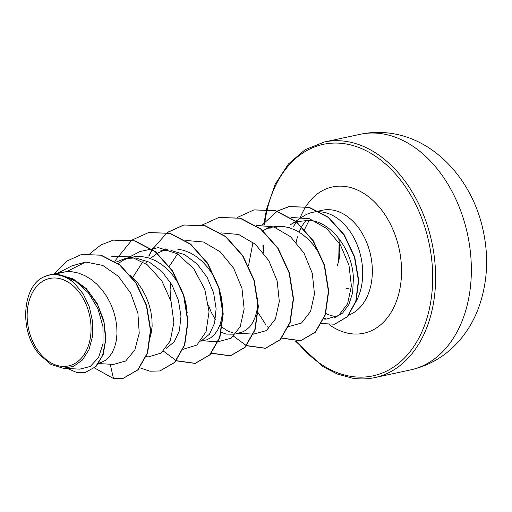 <?xml version="1.0" encoding="UTF-8"?>
<svg xmlns="http://www.w3.org/2000/svg" width="512" height="512" viewBox="0 0 512 512"><rect width="100%" height="100%" fill="white"/><g stroke="black" fill="none" stroke-linecap="round" stroke-linejoin="round"><path stroke-width="0.77" d="M60.25 366.144A44.736 31.245 77.9 0 1 27.162 317.197A44.736 31.245 77.9 0 1 57.946 278.266A44.736 31.245 77.9 0 1 91.034 327.213A44.736 31.245 77.9 0 1 60.25 366.144M296.576 221.818A48.358 33.779 77.9 0 1 297.075 221.67L308.838 220.307C331.904 221.395 353.133 251.43 353.37 278.918L352.64 292.774L348.877 304.525L342.573 313.114L334.317 317.882M355.206 303.053A54.163 37.83 -102.1 0 0 358.221 247.565A54.163 37.83 -102.1 0 0 322.624 212.077A54.163 37.83 -102.1 0 0 320.166 211.802M319.706 211.77A54.163 37.83 -102.1 0 0 312.64 212.326A54.163 37.83 -102.1 0 0 303.366 216.25L295.814 221.21M297.139 221.645A54.163 37.83 -102.1 0 0 296.819 222.016M296.666 222.189A54.163 37.83 -102.1 0 0 293.606 226.272L293.741 225.965M295.616 221.344L290.419 224.755A48.358 33.779 77.9 0 1 296.314 221.901M324.998 318.419L324.134 318.266A54.163 37.83 -102.1 0 0 325.114 318.438M63.155 368.23L73.491 366.426L82.413 360.026L88.954 349.715L92.48 336.538L92.646 321.875L89.434 307.168L83.206 293.92L74.56 283.398C70.138 279.258 65.446 276.486 60.48 275.085L75.437 281.011L88.435 292.838L97.946 308.781L102.95 326.541L103.046 343.578L98.522 357.549L90.291 366.464L79.718 369.152L63.155 368.23L50.989 364.467L39.987 355.008C18.867 332.691 21.837 285.446 44.486 276.634L49.715 274.874L66.752 271.558L53.722 274.355A48.358 33.779 77.9 0 1 58.035 274.662A48.358 33.779 77.9 0 1 58.246 274.694L72.934 278.746L86.374 288.685L97.107 303.309L103.885 320.749L105.952 338.701L103.155 354.72L96 366.547L85.28 372.486L95.482 366.835L102.605 355.482L105.613 340.045L104.013 322.605L97.882 305.414L87.872 290.656L75.091 280.128L60.954 275.059L58.362 274.688M98.534 363.571L113.523 364.403L125.677 361.018L134.822 350.022L139.232 333.21L137.901 313.235L130.714 293.248L118.483 276.435L102.79 265.446L85.728 262.016L66.752 271.558L71.77 271.712L78.4 273.05L84.902 275.642L91.13 279.418L96.941 284.256L102.202 290.029L106.79 296.57L110.611 303.699L113.587 311.206L115.654 318.893L116.781 326.541L116.973 333.933L116.237 340.864L114.63 347.142L112.218 352.582L109.088 357.043L105.35 360.384L101.133 362.522L98.861 363.123M116.026 262.074L125.357 258.502L135.744 257.965L149.466 262.202L161.933 271.52L171.923 284.781L178.438 300.339L180.96 316.32L179.405 330.746L174.202 341.888L166.189 348.358M118.131 263.546L123.494 260.102L128.57 257.978M125.357 258.502L135.507 256.557L142.099 256.602L148.723 257.939L155.226 260.531L161.453 264.307L167.27 269.146L172.525 274.918L177.12 281.459L180.934 288.589L183.91 296.096L185.978 303.782L187.226 313.011M132.525 277.818L144.038 259.853M167.776 249.402L160.518 250.95L168.077 250.234M145.779 263.68L147.68 261.331M150.394 258.483L157.158 253.376M157.376 253.248L163.706 250.432M169.376 266.234L177.581 253.926M170.509 299.494L170.106 289.51L170.656 282.656M233.581 334.176L226.138 334.08L221.331 332.326M232.486 332.717L227.712 330.982L222.298 327.366M222.048 327.149L219.891 325.12M215.373 319.558L211.309 312.41L208.582 305.51M323.622 263.232L317.766 251.238L313.178 244.698L307.917 238.925L302.106 234.086L295.872 230.317L289.37 227.718L282.746 226.381L276.154 226.336L266.003 228.282L276.39 227.744M262.861 230.586L269.216 227.757M130.33 275.072L137.363 282.47L141.958 289.018L145.773 296.141L148.749 303.654L150.816 311.341L151.942 318.989L152.134 326.381L150.566 337.05M170.906 250.413L184.621 254.643L197.088 263.955L207.059 277.19L213.581 292.723L216.115 308.704L214.586 323.123L209.408 334.278L201.421 340.774M177.261 249.043L183.885 250.387L190.387 252.979L196.621 256.749L202.432 261.594L207.686 267.366L212.282 273.907L216.102 281.03L219.072 288.544L221.139 296.23L222.266 303.878L222.458 311.27L221.728 318.202L220.115 324.474L217.702 329.92L214.573 334.374L210.835 337.722L206.618 339.853L200.774 341.229M201.53 340.73L201.165 340.73M257.549 297.914L257.619 303.712L256.89 310.643L255.277 316.922L252.864 322.362L249.734 326.822L245.997 330.163L241.779 332.301L235.936 333.67M236.691 333.178L236.326 333.178M85.728 262.016L71.846 265.882L57.901 273.12M49.715 274.874L53.722 274.355M123.424 378.246L138.029 369.83L147.629 352.915L150.726 330.298L146.682 305.606L135.962 282.675L120.026 264.986L101.069 255.136L81.562 254.496M110.227 364.224L113.466 378.522L123.277 378.278L137.734 369.894L147.334 352.979L150.432 330.362L146.394 305.67L135.674 282.739L119.731 265.05L100.774 255.194L81.414 254.528L66.445 261.254L54.515 273.85M67.539 368.474L76.512 372.39L85.28 372.486M60.48 275.085L60.954 275.059M326.086 319.149L338.637 315.507L347.603 303.77L351.386 286.01L348.96 265.171L340.365 244.845L326.554 228.416L309.459 218.739L291.494 217.472M288.659 326.592L301.536 323.034L310.547 311.456L314.477 293.914L312.294 273.312L304 253.133L290.56 236.742L273.811 226.912L256.122 225.338M253.491 334.15L266.381 330.586L275.398 319.008L279.315 301.44L277.133 280.845L268.813 260.659L255.398 244.294L238.656 234.47L220.96 232.89M218.336 341.702L231.219 338.144L240.224 326.592L244.141 308.998L241.971 288.416L233.658 268.218L220.218 251.834L203.482 242.016L185.805 240.442M183.168 349.261L196.934 345.037L206.08 331.648L209.043 311.789L204.8 289.331L193.677 268.627L177.331 253.773L158.4 247.622L140.038 251.514L127.437 258.054M148.64 356.845L161.197 353.03L170.266 340.858L173.875 322.509L171.034 301.261L161.792 280.832L147.36 264.864L129.818 256.173L111.789 256.365M113.504 240.102L134.938 240.864L155.514 251.706L172.595 270.88L183.898 295.398L188.051 321.453L184.749 344.998L174.829 362.394L159.987 370.938M148.653 232.55L170.086 233.306L190.669 244.141L207.744 263.315L219.059 287.827L223.213 313.875L219.917 337.427L210.003 354.829L195.309 363.347L176.339 360.698M176.173 360.614L163.45 351.136M149.094 255.814L152.307 249.562M152.422 249.37L167.078 232.691M167.206 232.595L183.962 224.966L205.248 225.747L225.83 236.589L242.912 255.763L254.221 280.282L258.374 306.336L255.072 329.888L245.152 347.283L230.458 355.795L211.501 353.146M218.982 217.44L240.416 218.195L260.998 229.037L278.074 248.211L289.382 272.723L293.536 298.771L290.24 322.323L280.32 339.718L265.632 348.237L246.662 345.587M254.131 209.888L275.565 210.637L296.154 221.478L313.235 240.646L324.544 265.165L328.698 291.219L325.395 314.771L315.475 332.166L300.787 340.685L281.83 338.035M262.266 224.896L277.126 211.258M277.299 211.155L289.126 206.592L309.152 207.283L328.365 217.261L344.218 234.771L354.714 256.966L358.707 280.339L356.058 301.28L347.629 316.621L334.714 324.179M113.466 378.522L94.483 367.949M89.99 253.6L100.896 244.954L113.357 240.134L134.643 240.928L155.226 251.77L172.301 270.944L183.61 295.462L187.757 321.51L184.454 345.062L174.534 362.451L159.84 370.97L149.92 371.2L139.821 367.782M114.688 261.216L131.757 240.211M131.891 240.115L148.506 232.582L169.792 233.37L190.374 244.205L207.45 263.373L218.765 287.891L222.918 313.939L219.622 337.491L209.709 354.886L195.021 363.411L176.218 360.845M148.717 256.07L152.128 249.434M152.243 249.248L153.19 247.686M167.046 232.563L183.667 225.024L204.954 225.811L225.542 236.653L242.618 255.827L253.933 280.346L258.08 306.4L254.778 329.952L244.858 347.347L230.163 355.859L211.379 353.286M202.214 225.005L218.835 217.472L240.122 218.259L260.704 229.101L277.779 248.275L289.088 272.787L293.242 298.835L289.946 322.387L280.026 339.782L265.338 348.301L246.541 345.734M246.374 345.651L233.587 336.205M237.37 217.453L253.984 209.92L275.27 210.701L295.859 221.536L312.941 240.71L324.25 265.229L328.403 291.283L325.107 314.835L315.187 332.23L300.493 340.749L281.702 338.176M268.986 328.416L267.558 326.822M265.728 324.621L258.221 312.832M248.525 265.734L253.011 242.323M277.184 211.117L288.832 206.656L308.858 207.347L328.07 217.325L343.923 234.835L354.419 257.03L358.413 280.403L355.77 301.344L347.334 316.678L334.566 324.211L321.67 323.539M44.486 276.634A48.096 33.594 77.9 0 1 74.56 283.398M337.555 265.453L339.891 253.85L338.925 238.547M345.99 288.365L348.538 288.288M348.614 288.282L347.974 288.41M339.206 238.912L338.65 262.675M382.202 133.779A120.467 84.141 -102.1 0 0 359.994 134.336C370.534 132.09 381.152 131.808 391.834 133.478C437.28 140.339 473.037 182.381 483.136 230.355C489.018 257.504 487.437 283.52 478.387 308.41C474.259 319.334 468.621 329.242 461.466 338.118C448.013 354.611 431.059 365.21 410.605 369.894A120.467 84.141 -102.1 0 0 470.163 250.003A120.467 84.141 -102.1 0 0 382.202 133.779M359.994 134.336L324.237 142.016A120.467 84.141 77.9 0 1 346.445 141.459A120.467 84.141 77.9 0 1 434.413 257.683A120.467 84.141 77.9 0 1 374.854 377.581L410.605 369.894M267.322 209.101A118.406 82.701 77.9 0 1 345.056 143.802A118.406 82.701 77.9 0 1 432.64 273.363A118.406 82.701 77.9 0 1 351.149 376.41A118.406 82.701 77.9 0 1 296.57 341.28M263.866 253.344A118.406 82.701 77.9 0 1 263.526 245.28M264.525 225.005A118.406 82.701 77.9 0 1 264.979 221.472M265.03 221.146A118.406 82.701 77.9 0 1 267.296 209.19M318.701 211.027L322.272 210.259A54.163 37.83 77.9 0 1 332.256 210.01A54.163 37.83 77.9 0 1 371.392 259.296A54.163 37.83 77.9 0 1 349.056 314.963M336.883 316.64A54.163 37.83 77.9 0 1 335.046 316.416A54.163 37.83 77.9 0 1 325.811 313.446M299.917 218.515A74.816 52.256 77.9 0 1 346.176 186.618A74.816 52.256 77.9 0 1 401.517 268.48A74.816 52.256 77.9 0 1 350.022 333.594A74.816 52.256 77.9 0 1 329.35 324.736M296.166 242.33A54.163 37.83 77.9 0 1 297.53 236.781M299.149 232.128A54.163 37.83 77.9 0 1 301.696 226.758M301.824 226.534A54.163 37.83 77.9 0 1 306.227 220.205M324.237 142.016L305.056 149.741L288.384 164.019L275.258 184.166L266.586 209.037M266.566 209.126L264.211 222.099M264.166 222.445L263.859 224.96M262.906 244.768L263.206 252.499M295.661 341.318L322.438 366.336L337.21 373.997L352.269 378.144C359.981 379.341 367.507 379.155 374.854 377.581M312.64 212.326L318.413 211.085M326.086 319.162L323.821 319.04M271.302 226.163L268.09 227.834M253.235 334.131L237.773 333.274M218.074 341.69L202.611 340.832M165.818 248.832L162.598 250.502M148.646 356.851L146.246 356.717M324.922 318.406L325.325 318.47M309.126 220.333L304.602 229.421M338.778 238.355L339.821 248.794L339.77 254.112L338.835 261.094L337.549 264.774"/></g></svg>
